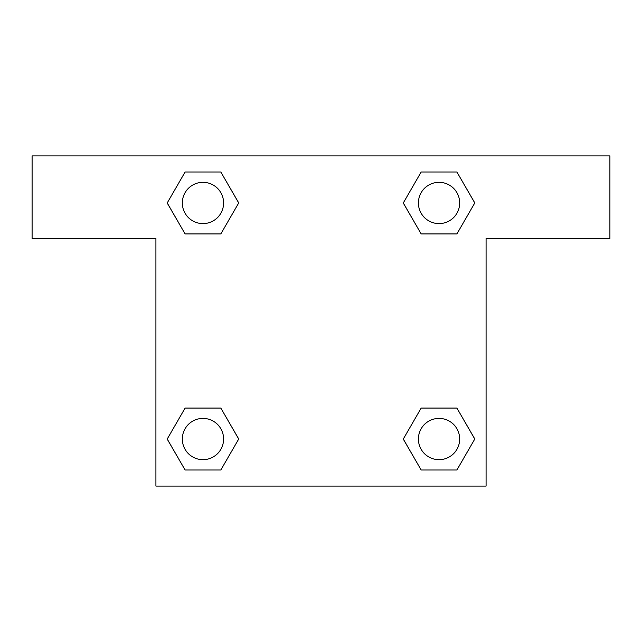 <?xml version="1.0" encoding="UTF-8"?>
<svg xmlns="http://www.w3.org/2000/svg" width="642" height="642" viewBox="0 0 642 642"><rect width="100%" height="100%" fill="white"/><g stroke="black" fill="none" stroke-linecap="round" stroke-linejoin="round"><path stroke-width="0.96" d="M429.979 233.921L456.903 233.921L421.168 233.921L403.296 202.96L421.168 172.008L456.903 172.008L474.775 202.96L456.903 233.921L421.168 233.921L429.979 233.921L421.168 233.921L403.256 202.984M185.097 233.921L220.832 233.921L185.097 233.921L167.225 202.96L185.097 172.008L220.832 172.008L238.704 202.96L220.832 233.921L185.097 233.921L167.185 202.984M212.02 408.079L185.097 408.079L220.832 408.079L238.704 439.04L220.832 469.992L185.097 469.992L167.225 439.04L185.097 408.079L220.832 408.079L212.02 408.079L220.832 408.079L238.744 439.016M456.903 408.079L421.168 408.079L456.903 408.079L474.775 439.04L456.903 469.992L421.168 469.992L403.296 439.04L421.168 408.079L456.903 408.079L474.815 439.016M609.9 155.918L32.1 155.918L32.1 238.455L155.918 238.455L155.918 486.082L486.082 486.082L486.082 238.455L609.9 238.455L609.9 155.918M220.832 172.008L185.097 172.008L220.832 172.008L238.744 202.944M185.097 469.992L220.832 469.992L185.097 469.992L167.185 439.056M421.168 469.992L456.903 469.992L421.168 469.992L403.256 439.056M456.903 172.008L421.168 172.008L456.903 172.008L474.815 202.944M459.672 439.04A20.632 20.632 0 0 0 428.72 421.168A20.632 20.632 0 0 0 428.72 456.903A20.632 20.632 0 0 0 459.672 439.04M223.601 439.04A20.632 20.632 0 0 0 192.648 421.168A20.632 20.632 0 0 0 192.648 456.903A20.632 20.632 0 0 0 223.601 439.04M459.672 202.96A20.632 20.632 0 0 0 428.72 185.097A20.632 20.632 0 0 0 428.72 220.832A20.632 20.632 0 0 0 459.672 202.96M223.601 202.96A20.632 20.632 0 0 0 192.648 185.097A20.632 20.632 0 0 0 192.648 220.832A20.632 20.632 0 0 0 223.601 202.96M421.168 408.079L429.979 408.079M220.832 233.921L212.02 233.921"/></g></svg>
